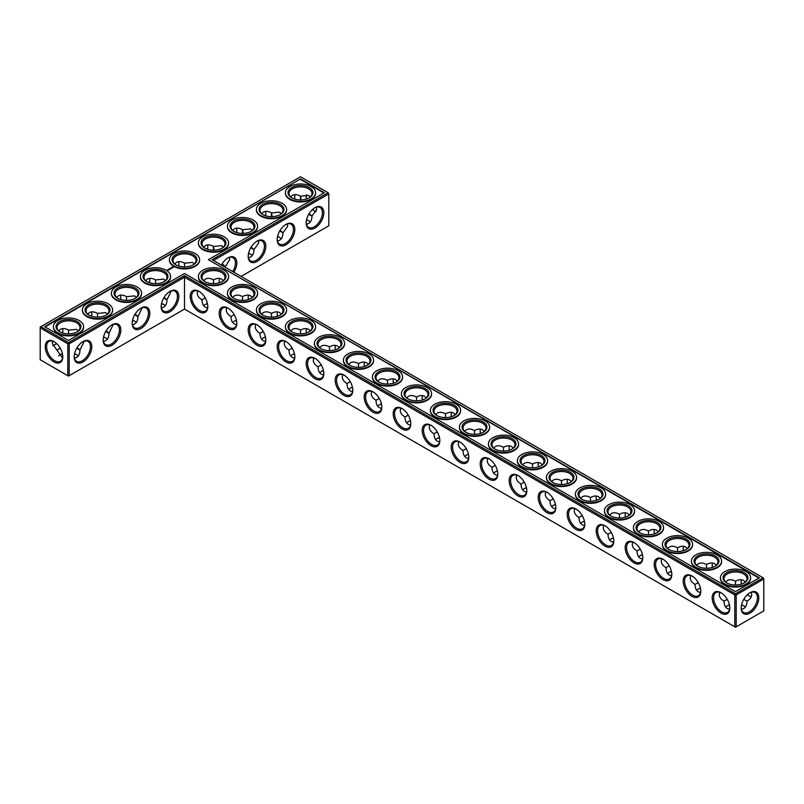 <?xml version="1.0" encoding="UTF-8"?>
<svg xmlns="http://www.w3.org/2000/svg" width="804" height="804" viewBox="0 0 804 804"><rect width="100%" height="100%" fill="white"/><g stroke="black" fill="none" stroke-linecap="round" stroke-linejoin="round"><path stroke-width="1.21" d="M213.502 283.631L213.502 279.913L213.502 283.631M219.19 280.124A12.472 7.196 -120 0 0 219.532 282.727M248.195 296.867A12.472 7.196 -120 0 0 248.526 299.47M277.189 313.61A12.472 7.196 -120 0 0 277.531 316.213M306.193 330.354A12.472 7.196 -120 0 0 306.525 332.956M335.188 347.097A12.472 7.196 -120 0 0 335.529 349.7M364.192 363.84A12.472 7.196 -120 0 0 364.534 366.443M393.196 380.583A12.472 7.196 -120 0 0 393.528 383.186M422.19 397.327A12.472 7.196 -120 0 0 422.532 399.93M451.195 414.07A12.472 7.196 -120 0 0 451.526 416.673M480.189 430.813A12.472 7.196 -120 0 0 480.531 433.416M509.193 447.557A12.472 7.196 -120 0 0 509.525 450.16M538.188 464.3A12.472 7.196 -120 0 0 538.529 466.903M567.192 481.043A12.472 7.196 -120 0 0 567.524 483.646M596.186 497.776A12.472 7.196 -120 0 0 596.528 500.389M625.19 514.52A12.472 7.196 -120 0 0 625.522 517.133M654.185 531.263A12.472 7.196 -120 0 0 654.526 533.876M683.189 548.006A12.472 7.196 -120 0 0 683.531 550.609M712.183 564.75A12.472 7.196 -120 0 0 712.525 567.353M741.187 581.493A12.472 7.196 -120 0 0 741.529 584.096M747.549 594.538A12.472 7.196 -120 0 0 749.64 596.136M213.502 260.486L328.806 193.925L328.806 225.803L241.11 276.425M323.821 212.738A12.472 7.196 120 0 0 314.997 207.653A12.472 7.196 120 0 0 306.183 222.919A12.472 7.196 120 0 0 314.997 228.004A12.472 7.196 120 0 0 323.821 212.738M294.817 229.482A12.472 7.196 120 0 0 286.003 224.396A12.472 7.196 120 0 0 277.189 239.662A12.472 7.196 120 0 0 286.003 244.748A12.472 7.196 120 0 0 294.817 229.482M265.822 246.225A12.472 7.196 120 0 0 256.999 241.14A12.472 7.196 120 0 0 248.185 256.406A12.472 7.196 120 0 0 256.999 261.491A12.472 7.196 120 0 0 265.822 246.225M233.874 272.254A12.472 7.196 120 0 0 236.818 262.968A12.472 7.196 120 0 0 228.004 257.873A12.472 7.196 120 0 0 221.432 265.069M763.107 577.795L763.8 579.001L763.107 577.795L735.499 593.734L184.498 275.621L68.501 342.594L40.893 326.655L40.2 327.861L67.807 343.8L68.501 342.594L69.204 343.8L67.807 343.8L67.807 375.679L68.501 376.081L69.204 375.679L67.807 375.679L40.2 359.74L40.2 327.057L300.505 176.779L328.112 192.719L212.105 259.682L763.107 577.795M184.498 309.108L184.498 277.229L734.796 594.94L736.193 594.94L735.499 593.734L734.796 594.94L734.796 626.818L736.193 626.818L763.8 610.879L763.8 579.001L736.193 594.94L736.193 626.818L735.499 627.22L184.498 309.108L69.204 375.679L69.204 343.8L184.498 277.229L184.498 275.621M219.422 278.395A11.487 6.633 -120 0 0 219.19 280.516A11.487 6.633 -120 0 0 219.402 282.767M248.426 295.138A11.487 6.633 -120 0 0 248.185 297.259A11.487 6.633 -120 0 0 248.396 299.51M277.42 311.882A11.487 6.633 -120 0 0 277.189 314.002A11.487 6.633 -120 0 0 277.4 316.253M306.424 328.625A11.487 6.633 -120 0 0 306.183 330.745A11.487 6.633 -120 0 0 306.394 332.997M335.429 345.368A11.487 6.633 -120 0 0 335.188 347.489A11.487 6.633 -120 0 0 335.399 349.74M364.423 362.101A11.487 6.633 -120 0 0 364.182 364.232A11.487 6.633 -120 0 0 364.393 366.483M393.427 378.845A11.487 6.633 -120 0 0 393.186 380.975A11.487 6.633 -120 0 0 393.397 383.227M422.422 395.588A11.487 6.633 -120 0 0 422.18 397.719A11.487 6.633 -120 0 0 422.401 399.97M451.426 412.331A11.487 6.633 -120 0 0 451.185 414.452A11.487 6.633 -120 0 0 451.396 416.713M480.42 429.075A11.487 6.633 -120 0 0 480.179 431.195A11.487 6.633 -120 0 0 480.4 433.456M509.424 445.818A11.487 6.633 -120 0 0 509.183 447.939A11.487 6.633 -120 0 0 509.394 450.2M538.419 462.561A11.487 6.633 -120 0 0 538.177 464.682A11.487 6.633 -120 0 0 538.399 466.943M567.423 479.305A11.487 6.633 -120 0 0 567.182 481.425A11.487 6.633 -120 0 0 567.393 483.686M596.417 496.048A11.487 6.633 -120 0 0 596.186 498.168A11.487 6.633 -120 0 0 596.397 500.43M625.422 512.791A11.487 6.633 -120 0 0 625.18 514.912A11.487 6.633 -120 0 0 625.391 517.173M654.416 529.534A11.487 6.633 -120 0 0 654.185 531.655A11.487 6.633 -120 0 0 654.396 533.916M683.42 546.278A11.487 6.633 -120 0 0 683.179 548.398A11.487 6.633 -120 0 0 683.39 550.66M712.424 563.021A11.487 6.633 -120 0 0 712.183 565.142A11.487 6.633 -120 0 0 712.394 567.403M741.419 579.764A11.487 6.633 -120 0 0 741.177 581.885A11.487 6.633 -120 0 0 741.389 584.146M747.449 594.638A11.487 6.633 -120 0 0 749.298 595.945A11.487 6.633 -120 0 0 751.258 596.799M328.806 193.925L328.112 192.719L328.806 193.925M306.193 222.507A11.487 6.633 120 0 0 308.565 227.371A11.487 6.633 120 0 0 317.409 224.296A11.487 6.633 120 0 0 322.424 212.738A11.487 6.633 120 0 0 320.042 207.482A11.487 6.633 120 0 0 314.645 207.864M277.189 239.25A11.487 6.633 120 0 0 279.561 244.114A11.487 6.633 120 0 0 288.415 241.039A11.487 6.633 120 0 0 293.43 229.482A11.487 6.633 120 0 0 291.048 224.226A11.487 6.633 120 0 0 285.641 224.607M248.195 255.994A11.487 6.633 120 0 0 250.567 260.858A11.487 6.633 120 0 0 259.411 257.782A11.487 6.633 120 0 0 264.426 246.225A11.487 6.633 120 0 0 262.044 240.969A11.487 6.633 120 0 0 256.647 241.351M232.688 271.571A11.487 6.633 120 0 0 235.421 262.968A11.487 6.633 120 0 0 233.049 257.712A11.487 6.633 120 0 0 227.643 258.094M60.049 354.855A12.472 7.196 180 0 1 62.451 353.85M74.531 353.84A12.472 7.196 180 0 1 76.953 354.855M103.535 337.097A12.472 7.196 180 0 1 105.957 338.112M132.529 320.354A12.472 7.196 180 0 1 134.961 321.369M161.534 303.611A12.472 7.196 180 0 1 163.956 304.626M205.05 304.626A12.472 7.196 180 0 1 207.472 303.611M234.044 321.369A12.472 7.196 180 0 1 236.476 320.354M263.049 338.112A12.472 7.196 180 0 1 265.471 337.097M292.043 354.855A12.472 7.196 180 0 1 294.475 353.84M321.047 371.599A12.472 7.196 180 0 1 323.469 370.584M350.052 388.342A12.472 7.196 180 0 1 352.474 387.327M379.046 405.085A12.472 7.196 180 0 1 381.468 404.07M408.05 421.829A12.472 7.196 180 0 1 410.472 420.814M437.044 438.562A12.472 7.196 180 0 1 439.466 437.557M248.526 253.391A12.472 7.196 180 0 1 250.959 254.396M277.531 236.647A12.472 7.196 180 0 1 279.953 237.652M306.525 219.904A12.472 7.196 180 0 1 308.957 220.909M466.049 455.305A12.472 7.196 180 0 1 468.471 454.3M495.043 472.048A12.472 7.196 180 0 1 497.475 471.043M524.047 488.792A12.472 7.196 180 0 1 526.469 487.787M553.041 505.535A12.472 7.196 180 0 1 555.474 504.53M582.046 522.278A12.472 7.196 180 0 1 584.468 521.273M611.04 539.022A12.472 7.196 180 0 1 613.472 538.017M640.044 555.765A12.472 7.196 180 0 1 642.466 554.76M669.039 572.508A12.472 7.196 180 0 1 671.471 571.503M698.043 589.252A12.472 7.196 180 0 1 700.465 588.247M727.047 605.995A12.472 7.196 180 0 1 729.469 604.98M741.529 604.98A12.472 7.196 180 0 1 743.951 605.995M300.505 178.92L324.394 192.719L208.397 259.682L759.388 577.795L735.499 591.593L184.498 273.481L68.501 340.454L44.612 326.655L300.505 178.92L45.074 326.926M749.991 613.09A12.472 7.196 -60 0 1 741.177 608.005A12.472 7.196 -60 0 1 749.991 592.739A12.472 7.196 -60 0 1 758.815 597.824A12.472 7.196 -60 0 1 749.991 613.09M223.341 280.656L221.623 279.109C219.361 277.882 216.648 278.154 213.502 279.913L213.502 279.913C210.357 278.154 207.643 277.882 205.382 279.109L203.663 280.656M252.335 297.4L250.617 295.852C248.356 294.626 245.652 294.897 242.506 296.656L242.506 300.374M242.506 296.656L242.506 296.656C239.351 294.897 236.647 294.626 234.386 295.852L232.668 297.4M281.34 314.133L279.621 312.595C277.36 311.369 274.646 311.64 271.501 313.399L271.501 317.108M271.501 313.399L271.501 313.399C268.355 311.64 265.642 311.369 263.38 312.595L261.662 314.133M310.334 330.876L308.625 329.338C306.354 328.112 303.651 328.384 300.505 330.142L300.505 333.851M300.505 330.142L300.505 330.142C297.349 328.384 294.646 328.112 292.385 329.338L290.666 330.876M339.338 347.619L337.62 346.082C335.358 344.856 332.655 345.127 329.499 346.886L329.499 350.594M329.499 346.886L329.499 346.886C326.354 345.127 323.64 344.856 321.379 346.082L319.66 347.619M368.343 364.363L366.624 362.825C364.353 361.599 361.649 361.87 358.504 363.629L358.504 367.338M358.504 363.629L358.504 363.629C355.348 361.87 352.644 361.599 350.383 362.825L348.665 364.363M397.337 381.106L395.618 379.568C393.357 378.342 390.654 378.614 387.498 380.372L387.498 384.081M387.498 380.372L387.498 380.372C384.352 378.614 381.639 378.342 379.377 379.568L377.659 381.106M426.341 397.849L424.623 396.312C422.361 395.086 419.648 395.357 416.502 397.116L416.502 400.824M416.502 397.116L416.502 397.116C413.346 395.357 410.643 395.086 408.382 396.312L406.663 397.849M455.335 414.593L453.617 413.055C451.356 411.829 448.652 412.09 445.496 413.859L445.496 417.567M445.496 413.859L445.496 413.859C442.351 412.09 439.647 411.829 437.376 413.055L435.657 414.593M484.34 431.336L482.621 429.788C480.36 428.572 477.646 428.833 474.501 430.592L474.501 434.311M474.501 430.592L474.501 430.592C471.345 428.833 468.642 428.572 466.38 429.788L464.662 431.336M513.334 448.079L511.615 446.532C509.354 445.315 506.651 445.577 503.495 447.336L503.495 451.054M503.495 447.336L503.495 447.336C500.349 445.577 497.646 445.315 495.375 446.532L493.666 448.079M542.338 464.823L540.62 463.275C538.358 462.059 535.645 462.32 532.499 464.079L532.499 467.797M532.499 464.079L532.499 464.079C529.354 462.32 526.64 462.059 524.379 463.275L522.66 464.823M571.332 481.566L569.614 480.018C567.353 478.802 564.649 479.063 561.494 480.822L561.494 484.541M561.494 480.822L561.494 480.822C558.348 479.063 555.644 478.802 553.383 480.018L551.665 481.566M600.337 498.309L598.618 496.761C596.357 495.545 593.643 495.807 590.498 497.565L590.498 501.284M590.498 497.565L590.498 497.565C587.352 495.807 584.639 495.545 582.377 496.761L580.659 498.309M629.331 515.052L627.622 513.505C625.351 512.279 622.648 512.55 619.502 514.309L619.502 518.027M619.502 514.309L619.502 514.309C616.346 512.55 613.643 512.279 611.382 513.505L609.663 515.052M658.335 531.796L656.617 530.248C654.356 529.022 651.652 529.293 648.496 531.052L648.496 534.771M648.496 531.052L648.496 531.052C645.351 529.293 642.637 529.022 640.376 530.248L638.657 531.796M687.34 548.539L685.621 546.991C683.35 545.765 680.646 546.037 677.501 547.795L677.501 551.514M677.501 547.795L677.501 547.795C674.345 546.037 671.641 545.765 669.38 546.991L667.662 548.539M716.334 565.282L714.615 563.735C712.354 562.509 709.651 562.78 706.495 564.539L706.495 568.257M706.495 564.539L706.495 564.539C703.349 562.78 700.636 562.509 698.374 563.735L696.656 565.282M743.76 599.312L746.976 601.171C750.082 599.322 751.66 597.111 751.74 594.538L751.258 592.287M745.338 582.026L743.62 580.478C741.348 579.252 738.645 579.523 735.499 581.282L735.499 585M735.499 581.282L735.499 581.282C732.343 579.523 729.64 579.252 727.379 580.478L725.66 582.026M314.645 211.03A12.432 7.176 60 0 1 312.575 209.442M306.545 199.01A12.432 7.176 60 0 1 306.213 196.427M316.243 207.201L316.716 209.442L311.982 216.085C311.841 220.909 309.992 223.623 306.424 224.236M287.249 223.944L287.721 226.185L282.988 232.828C282.847 237.652 280.988 240.366 277.42 240.979M258.245 240.687L258.717 242.929L253.984 249.572C253.843 254.396 251.994 257.109 248.426 257.722M229.251 257.431L229.723 259.672L224.969 267.109M74.561 353.71A11.487 6.633 180 0 1 76.621 354.654L76.621 354.654A11.487 6.633 180 0 1 78.34 355.921M58.682 355.911A11.487 6.633 180 0 1 60.38 354.654A11.487 6.633 180 0 1 62.421 353.71M103.565 336.966A11.487 6.633 180 0 1 105.625 337.911L105.625 337.911A11.487 6.633 180 0 1 107.344 339.177M132.559 320.223A11.487 6.633 180 0 1 134.62 321.168L134.62 321.168A11.487 6.633 180 0 1 136.338 322.434M161.564 303.48A11.487 6.633 180 0 1 163.624 304.425L163.624 304.425A11.487 6.633 180 0 1 165.343 305.691M203.663 305.691A11.487 6.633 180 0 1 205.382 304.425A11.487 6.633 180 0 1 207.442 303.48M232.668 322.434A11.487 6.633 180 0 1 234.386 321.168A11.487 6.633 180 0 1 236.446 320.223M261.662 339.177A11.487 6.633 180 0 1 263.38 337.911A11.487 6.633 180 0 1 265.441 336.966M290.666 355.921A11.487 6.633 180 0 1 292.385 354.654A11.487 6.633 180 0 1 294.445 353.71M319.66 372.664A11.487 6.633 180 0 1 321.379 371.398A11.487 6.633 180 0 1 323.439 370.453M348.665 389.407A11.487 6.633 180 0 1 350.383 388.141A11.487 6.633 180 0 1 352.443 387.196M377.659 406.151A11.487 6.633 180 0 1 379.377 404.884A11.487 6.633 180 0 1 381.438 403.94M406.663 422.894A11.487 6.633 180 0 1 408.382 421.628A11.487 6.633 180 0 1 410.442 420.683M435.657 439.637A11.487 6.633 180 0 1 437.376 438.361A11.487 6.633 180 0 1 439.436 437.426M250.627 254.195L250.617 254.195A11.487 6.633 180 0 1 252.335 255.461M248.557 253.25A11.487 6.633 180 0 1 250.617 254.195M277.561 236.507A11.487 6.633 180 0 1 279.621 237.451L279.621 237.451A11.487 6.633 180 0 1 281.34 238.718M306.555 219.763A11.487 6.633 180 0 1 308.625 220.708L308.625 220.708A11.487 6.633 180 0 1 310.334 221.974M464.662 456.381A11.487 6.633 180 0 1 466.38 455.104A11.487 6.633 180 0 1 468.441 454.17M493.666 473.124A11.487 6.633 180 0 1 495.375 471.847A11.487 6.633 180 0 1 497.445 470.903M522.66 489.867A11.487 6.633 180 0 1 524.379 488.591A11.487 6.633 180 0 1 526.439 487.646M551.665 506.6A11.487 6.633 180 0 1 553.383 505.334A11.487 6.633 180 0 1 555.443 504.389M580.659 523.344A11.487 6.633 180 0 1 582.377 522.077A11.487 6.633 180 0 1 584.438 521.133M609.663 540.087A11.487 6.633 180 0 1 611.382 538.821A11.487 6.633 180 0 1 613.442 537.876M638.657 556.83A11.487 6.633 180 0 1 640.376 555.564A11.487 6.633 180 0 1 642.436 554.619M667.662 573.574A11.487 6.633 180 0 1 669.38 572.307A11.487 6.633 180 0 1 671.44 571.363M696.656 590.317A11.487 6.633 180 0 1 698.374 589.051A11.487 6.633 180 0 1 700.435 588.106M741.559 604.849A11.487 6.633 180 0 1 743.62 605.794L743.62 605.794A11.487 6.633 180 0 1 745.338 607.06M725.66 607.06A11.487 6.633 180 0 1 727.379 605.794A11.487 6.633 180 0 1 729.439 604.849M208.397 259.682L758.926 578.066M323.932 192.98L300.505 179.453M749.64 592.95A11.487 6.633 -60 0 1 755.046 592.568A11.487 6.633 -60 0 1 756.805 601.764A11.487 6.633 -60 0 1 749.298 611.884A11.487 6.633 -60 0 1 743.559 612.457A11.487 6.633 -60 0 1 741.187 607.593M234.235 314.686L231.019 316.545C231.07 320.153 232.195 322.635 234.386 323.982L236.577 324.695M226.738 307.651L226.266 309.912C226.336 312.485 227.924 314.696 231.019 316.545M205.05 281.722A11.487 6.633 180 0 1 202.015 277.229A11.487 6.633 180 0 1 209.11 271.109A11.487 6.633 180 0 1 221.623 272.546A11.487 6.633 180 0 1 224.989 277.229A11.487 6.633 180 0 1 221.954 281.722M205.241 297.942L202.015 299.802C202.065 303.409 203.191 305.892 205.382 307.239L207.583 307.952M197.744 290.907L197.261 293.169C197.332 295.741 198.92 297.952 202.015 299.802M263.24 331.429L260.014 333.288C260.074 336.896 261.189 339.368 263.38 340.725L265.581 341.439M255.742 324.394L255.26 326.655C255.33 329.228 256.918 331.439 260.014 333.288M234.044 298.465A11.487 6.633 180 0 1 231.019 293.973A11.487 6.633 180 0 1 238.105 287.852A11.487 6.633 180 0 1 250.617 289.289A11.487 6.633 180 0 1 253.984 293.973A11.487 6.633 180 0 1 250.959 298.465M292.234 348.172L289.018 350.031C289.068 353.639 290.194 356.112 292.385 357.468L294.576 358.182M284.737 341.137L284.264 343.398C284.335 345.971 285.922 348.182 289.018 350.031M263.049 315.208A11.487 6.633 180 0 1 260.014 310.716A11.487 6.633 180 0 1 267.109 304.595A11.487 6.633 180 0 1 279.621 306.033A11.487 6.633 180 0 1 282.988 310.716A11.487 6.633 180 0 1 279.953 315.208M321.238 364.916L318.022 366.775C318.072 370.383 319.188 372.855 321.379 374.212L323.58 374.925M313.741 357.88L313.258 360.142C313.329 362.715 314.917 364.926 318.022 366.775M292.043 331.951A11.487 6.633 180 0 1 289.018 327.459A11.487 6.633 180 0 1 296.103 321.339A11.487 6.633 180 0 1 308.625 322.776A11.487 6.633 180 0 1 311.982 327.459A11.487 6.633 180 0 1 308.957 331.951M350.232 381.659L347.016 383.518C347.067 387.126 348.192 389.598 350.383 390.945L352.574 391.669M342.735 374.624L342.263 376.885C342.333 379.458 343.921 381.669 347.016 383.518M321.047 348.695A11.487 6.633 180 0 1 318.022 344.202A11.487 6.633 180 0 1 325.107 338.082A11.487 6.633 180 0 1 337.62 339.519A11.487 6.633 180 0 1 340.986 344.202A11.487 6.633 180 0 1 337.951 348.695M379.237 398.402L376.021 400.261C376.071 403.869 377.187 406.342 379.377 407.688L381.578 408.412M371.739 391.367L371.257 393.628C371.337 396.201 372.915 398.412 376.021 400.261M350.052 365.438A11.487 6.633 180 0 1 347.016 360.946A11.487 6.633 180 0 1 354.102 354.825A11.487 6.633 180 0 1 366.624 356.262A11.487 6.633 180 0 1 369.981 360.946A11.487 6.633 180 0 1 366.956 365.438M408.231 415.145L405.015 417.005C405.065 420.613 406.191 423.085 408.382 424.432L410.573 425.155M400.744 408.11L400.261 410.372C400.332 412.944 401.92 415.155 405.015 417.005M379.046 382.171A11.487 6.633 180 0 1 376.021 377.689A11.487 6.633 180 0 1 383.106 371.569A11.487 6.633 180 0 1 395.618 373.006A11.487 6.633 180 0 1 398.985 377.689A11.487 6.633 180 0 1 395.95 382.171M437.235 431.889L434.019 433.748C434.07 437.356 435.185 439.828 437.376 441.175L439.577 441.898M429.738 424.854L429.256 427.115C429.336 429.688 430.914 431.899 434.019 433.748M408.05 398.915A11.487 6.633 180 0 1 405.015 394.432A11.487 6.633 180 0 1 412.11 388.302A11.487 6.633 180 0 1 424.623 389.749A11.487 6.633 180 0 1 427.979 394.432A11.487 6.633 180 0 1 424.954 398.915M466.23 448.632L463.014 450.491C463.064 454.099 464.189 456.571 466.38 457.918L468.571 458.632M458.742 441.597L458.26 443.858C458.33 446.431 459.918 448.642 463.014 450.491M437.044 415.658A11.487 6.633 180 0 1 434.019 411.176A11.487 6.633 180 0 1 441.105 405.045A11.487 6.633 180 0 1 453.617 406.482A11.487 6.633 180 0 1 456.984 411.176A11.487 6.633 180 0 1 453.948 415.658M495.234 465.375L492.018 467.235C492.068 470.832 493.184 473.315 495.375 474.661L497.575 475.375M487.737 458.34L487.254 460.602C487.335 463.174 488.912 465.385 492.018 467.235M466.049 432.401A11.487 6.633 180 0 1 463.014 427.919A11.487 6.633 180 0 1 470.109 421.788A11.487 6.633 180 0 1 482.621 423.226A11.487 6.633 180 0 1 485.978 427.919A11.487 6.633 180 0 1 482.953 432.401M524.228 482.119L521.012 483.968C521.062 487.576 522.188 490.058 524.379 491.405L526.58 492.118M516.741 475.084L516.258 477.345C516.329 479.918 517.917 482.129 521.012 483.968M495.043 449.145A11.487 6.633 180 0 1 492.018 444.662A11.487 6.633 180 0 1 499.103 438.532A11.487 6.633 180 0 1 511.615 439.969A11.487 6.633 180 0 1 514.982 444.662A11.487 6.633 180 0 1 511.957 449.145M553.232 498.862L550.016 500.711C550.067 504.319 551.182 506.801 553.383 508.148L555.574 508.862M545.735 491.827L545.263 494.088C545.333 496.661 546.921 498.872 550.016 500.711M524.047 465.888A11.487 6.633 180 0 1 521.012 461.406A11.487 6.633 180 0 1 528.107 455.275A11.487 6.633 180 0 1 540.62 456.712A11.487 6.633 180 0 1 543.986 461.406A11.487 6.633 180 0 1 540.951 465.888M582.237 515.605L579.011 517.454C579.061 521.062 580.186 523.545 582.377 524.891L584.578 525.605M574.739 508.57L574.257 510.831C574.327 513.404 575.915 515.605 579.011 517.454M553.041 482.631A11.487 6.633 180 0 1 550.016 478.149A11.487 6.633 180 0 1 557.102 472.018A11.487 6.633 180 0 1 569.614 473.455A11.487 6.633 180 0 1 572.981 478.149A11.487 6.633 180 0 1 569.956 482.631M611.231 532.348L608.015 534.198C608.065 537.806 609.191 540.288 611.382 541.635L613.573 542.348M603.734 525.313L603.261 527.575C603.332 530.148 604.92 532.348 608.015 534.198M582.046 499.374A11.487 6.633 180 0 1 579.011 494.892A11.487 6.633 180 0 1 586.106 488.762A11.487 6.633 180 0 1 598.618 490.199A11.487 6.633 180 0 1 601.985 494.892A11.487 6.633 180 0 1 598.95 499.374M640.235 549.082L637.009 550.941C637.069 554.549 638.185 557.031 640.376 558.378L642.577 559.092M632.738 542.057L632.256 544.318C632.326 546.881 633.914 549.092 637.009 550.941M611.04 516.118A11.487 6.633 180 0 1 608.015 511.635A11.487 6.633 180 0 1 615.1 505.505A11.487 6.633 180 0 1 627.622 506.942A11.487 6.633 180 0 1 630.979 511.635A11.487 6.633 180 0 1 627.954 516.118M669.229 565.825L666.014 567.684C666.064 571.292 667.189 573.775 669.38 575.121L671.571 575.835M661.732 558.8L661.26 561.061C661.33 563.624 662.918 565.835 666.014 567.684M640.044 532.861A11.487 6.633 180 0 1 637.009 528.379A11.487 6.633 180 0 1 644.104 522.248A11.487 6.633 180 0 1 656.617 523.685A11.487 6.633 180 0 1 659.983 528.379A11.487 6.633 180 0 1 656.948 532.861M698.234 582.568L695.018 584.428C695.068 588.036 696.184 590.518 698.374 591.865L700.575 592.578M690.736 575.543L690.254 577.795C690.324 580.367 691.912 582.578 695.018 584.428M669.039 549.604A11.487 6.633 180 0 1 666.014 545.122A11.487 6.633 180 0 1 673.099 538.992A11.487 6.633 180 0 1 685.621 540.429A11.487 6.633 180 0 1 688.978 545.122A11.487 6.633 180 0 1 685.953 549.604M727.228 599.312L724.012 601.171C724.062 604.779 725.188 607.261 727.379 608.608L729.57 609.321M719.731 592.287L719.258 594.538C719.329 597.111 720.917 599.322 724.012 601.171M698.043 566.348A11.487 6.633 180 0 1 695.018 561.855A11.487 6.633 180 0 1 702.103 555.735A11.487 6.633 180 0 1 714.615 557.172A11.487 6.633 180 0 1 717.982 561.855A11.487 6.633 180 0 1 714.947 566.348M741.419 609.321L743.62 608.608C745.81 607.261 746.926 604.779 746.976 601.171M727.047 583.091A11.487 6.633 180 0 1 724.012 578.599A11.487 6.633 180 0 1 731.097 572.478A11.487 6.633 180 0 1 743.62 573.915A11.487 6.633 180 0 1 746.976 578.599A11.487 6.633 180 0 1 743.951 583.091M316.243 211.683A11.447 6.613 60 0 1 314.304 210.839A11.447 6.613 60 0 1 312.475 209.532M306.414 199.05A11.447 6.613 60 0 1 306.203 196.809A11.447 6.613 60 0 1 306.445 194.709M290.666 196.94L292.385 195.392C294.646 194.166 297.349 194.437 300.505 196.196L308.625 195.422L310.324 196.95M309.208 213.774C313.037 216.728 312.846 216.849 308.625 214.115M300.525 200.095C300.274 195.091 300.475 194.97 301.118 199.754M292.043 198.005A11.487 6.633 180 0 1 289.018 193.523A11.487 6.633 180 0 1 296.103 187.392A11.487 6.633 180 0 1 308.625 188.829A11.487 6.633 180 0 1 311.982 193.523A11.487 6.633 180 0 1 308.957 198.005M261.662 213.683L263.38 212.135C265.642 210.909 268.355 211.181 271.501 212.939L279.621 212.166L281.33 213.693M280.214 230.517C284.043 233.472 283.842 233.592 279.621 230.859M271.521 216.839C271.28 211.834 271.471 211.713 272.114 216.497M263.049 214.748A11.487 6.633 180 0 1 260.014 210.266A11.487 6.633 180 0 1 267.109 204.136A11.487 6.633 180 0 1 279.621 205.573A11.487 6.633 180 0 1 282.988 210.266A11.487 6.633 180 0 1 279.953 214.748M232.668 230.426L234.386 228.879C236.647 227.653 239.351 227.924 242.506 229.683L250.617 228.909L252.325 230.436M251.21 247.26C255.039 250.215 254.848 250.325 250.617 247.602M242.527 233.582C242.275 228.577 242.476 228.457 243.12 233.24M234.044 231.492A11.487 6.633 180 0 1 231.019 226.999A11.487 6.633 180 0 1 238.105 220.879A11.487 6.633 180 0 1 250.617 222.316A11.487 6.633 180 0 1 253.984 226.999A11.487 6.633 180 0 1 250.959 231.492M203.663 247.17L205.382 245.622C207.643 244.396 210.357 244.667 213.502 246.426L221.623 245.652L223.331 247.18M222.216 264.003C226.045 266.958 225.844 267.069 221.623 264.345M213.522 250.325C213.281 245.31 213.472 245.2 214.115 249.984M205.05 248.235A11.487 6.633 180 0 1 202.015 243.743A11.487 6.633 180 0 1 209.11 237.622A11.487 6.633 180 0 1 221.623 239.059A11.487 6.633 180 0 1 224.989 243.743A11.487 6.633 180 0 1 221.954 248.235M184.528 266.888L184.538 263.189L192.618 262.395L194.327 263.923M294.475 199.02A12.472 7.196 120 0 0 294.807 196.407M265.471 215.753A12.472 7.196 120 0 0 265.812 213.15M236.476 232.497A12.472 7.196 120 0 0 236.808 229.894M207.472 249.24A12.472 7.196 120 0 0 207.814 246.637M178.81 263.38A12.472 7.196 -60 0 1 178.478 265.983M149.815 280.124A12.472 7.196 -60 0 1 149.474 282.727M120.811 296.867A12.472 7.196 -60 0 1 120.469 299.47M91.817 313.61A12.472 7.196 -60 0 1 91.475 316.213M62.812 330.354A12.472 7.196 -60 0 1 62.471 332.956M56.431 343.419A12.472 7.196 -60 0 1 54.36 344.996M54.009 341.62L54.009 341.62A12.432 7.176 60 0 1 62.792 356.845A12.432 7.176 60 0 1 54.009 361.921A12.432 7.176 60 0 1 45.215 346.695A12.432 7.176 60 0 1 54.009 341.62L54.009 341.62M161.182 306.636A12.472 7.196 -60 0 1 170.006 291.36A12.472 7.196 -60 0 1 178.82 296.455A12.472 7.196 -60 0 1 170.006 311.721A12.472 7.196 -60 0 1 161.182 306.636M132.188 323.379A12.472 7.196 -60 0 1 141.001 308.103A12.472 7.196 -60 0 1 149.815 313.198A12.472 7.196 -60 0 1 141.001 328.464A12.472 7.196 -60 0 1 132.188 323.379M103.183 340.122A12.472 7.196 -60 0 1 112.007 324.846A12.472 7.196 -60 0 1 120.821 329.941A12.472 7.196 -60 0 1 112.007 345.207A12.472 7.196 -60 0 1 103.183 340.122M74.189 356.865A12.472 7.196 -60 0 1 83.003 341.589A12.472 7.196 -60 0 1 91.817 346.685A12.472 7.196 -60 0 1 83.003 361.951A12.472 7.196 -60 0 1 74.189 356.865M439.818 440.572A12.472 7.196 -120 0 0 431.004 425.306A12.472 7.196 -120 0 0 422.18 430.391A12.472 7.196 -120 0 0 431.004 445.667A12.472 7.196 -120 0 0 439.818 440.572M410.814 423.829A12.472 7.196 -120 0 0 402 408.563A12.472 7.196 -120 0 0 393.186 413.648A12.472 7.196 -120 0 0 402 428.924A12.472 7.196 -120 0 0 410.814 423.829M381.82 407.085A12.472 7.196 -120 0 0 372.996 391.819A12.472 7.196 -120 0 0 364.182 396.915A12.472 7.196 -120 0 0 372.996 412.181A12.472 7.196 -120 0 0 381.82 407.085M352.815 390.342A12.472 7.196 -120 0 0 344.001 375.076A12.472 7.196 -120 0 0 335.188 380.171A12.472 7.196 -120 0 0 344.001 395.437A12.472 7.196 -120 0 0 352.815 390.342M323.821 373.609A12.472 7.196 -120 0 0 314.997 358.333A12.472 7.196 -120 0 0 306.183 363.428A12.472 7.196 -120 0 0 314.997 378.694A12.472 7.196 -120 0 0 323.821 373.609M294.817 356.865A12.472 7.196 -120 0 0 286.003 341.589A12.472 7.196 -120 0 0 277.189 346.685A12.472 7.196 -120 0 0 286.003 361.951A12.472 7.196 -120 0 0 294.817 356.865M265.822 340.122A12.472 7.196 -120 0 0 256.999 324.846A12.472 7.196 -120 0 0 248.185 329.941A12.472 7.196 -120 0 0 256.999 345.207A12.472 7.196 -120 0 0 265.822 340.122M236.818 323.379A12.472 7.196 -120 0 0 228.004 308.103A12.472 7.196 -120 0 0 219.19 313.198A12.472 7.196 -120 0 0 228.004 328.464A12.472 7.196 -120 0 0 236.818 323.379M207.814 306.636A12.472 7.196 -120 0 0 199 291.36A12.472 7.196 -120 0 0 190.186 296.455A12.472 7.196 -120 0 0 199 311.721A12.472 7.196 -120 0 0 207.814 306.636M729.811 608.005A12.472 7.196 -120 0 0 720.997 592.739A12.472 7.196 -120 0 0 712.183 597.824A12.472 7.196 -120 0 0 720.997 613.09A12.472 7.196 -120 0 0 729.811 608.005M700.817 591.262A12.472 7.196 -120 0 0 691.993 575.996A12.472 7.196 -120 0 0 683.179 581.081A12.472 7.196 -120 0 0 691.993 596.347A12.472 7.196 -120 0 0 700.817 591.262M671.812 574.518A12.472 7.196 -120 0 0 662.998 559.252A12.472 7.196 -120 0 0 654.185 564.338A12.472 7.196 -120 0 0 662.998 579.604A12.472 7.196 -120 0 0 671.812 574.518M642.818 557.775A12.472 7.196 -120 0 0 633.994 542.509A12.472 7.196 -120 0 0 625.18 547.594A12.472 7.196 -120 0 0 633.994 562.86A12.472 7.196 -120 0 0 642.818 557.775M613.814 541.032A12.472 7.196 -120 0 0 605 525.766A12.472 7.196 -120 0 0 596.186 530.851A12.472 7.196 -120 0 0 605 546.127A12.472 7.196 -120 0 0 613.814 541.032M584.809 524.288A12.472 7.196 -120 0 0 575.996 509.022A12.472 7.196 -120 0 0 567.182 514.108A12.472 7.196 -120 0 0 575.996 529.384A12.472 7.196 -120 0 0 584.809 524.288M555.815 507.545A12.472 7.196 -120 0 0 547.001 492.279A12.472 7.196 -120 0 0 538.177 497.364A12.472 7.196 -120 0 0 547.001 512.64A12.472 7.196 -120 0 0 555.815 507.545M526.811 490.802A12.472 7.196 -120 0 0 517.997 475.536A12.472 7.196 -120 0 0 509.183 480.621A12.472 7.196 -120 0 0 517.997 495.897A12.472 7.196 -120 0 0 526.811 490.802M497.817 474.058A12.472 7.196 -120 0 0 489.003 458.793A12.472 7.196 -120 0 0 480.179 463.878A12.472 7.196 -120 0 0 489.003 479.154A12.472 7.196 -120 0 0 497.817 474.058M468.812 457.315A12.472 7.196 -120 0 0 459.999 442.049A12.472 7.196 -120 0 0 451.185 447.135A12.472 7.196 -120 0 0 459.999 462.411A12.472 7.196 -120 0 0 468.812 457.315M77.214 347.72C81.043 350.675 80.842 350.785 76.621 348.062M84.249 341.147L79.988 350.031C79.847 354.855 77.988 357.569 74.43 358.182M62.561 358.152L52.29 343.419L52.762 341.167M60.22 348.182L57.024 350.031M106.218 330.977C110.047 333.931 109.846 334.042 105.625 331.318M113.243 324.404L108.982 333.288C108.841 338.112 106.992 340.826 103.425 341.439M135.213 314.233C139.042 317.188 138.851 317.299 134.62 314.575M142.248 307.661L137.987 316.545C137.846 321.369 135.997 324.082 132.429 324.695M164.217 297.49C168.046 300.445 167.845 300.555 163.624 297.832M171.252 290.917L166.991 299.802C166.84 304.626 164.991 307.339 161.423 307.952M315.59 192.98A15.095 8.713 180 0 1 315.59 193.251A15.095 8.713 180 0 1 300.505 201.965A15.095 8.713 180 0 1 285.41 193.251A15.095 8.713 180 0 1 285.42 192.98M286.586 209.723A15.095 8.713 180 0 1 286.596 209.995A15.095 8.713 180 0 1 271.501 218.708A15.095 8.713 180 0 1 256.406 209.995A15.095 8.713 180 0 1 256.416 209.723M257.592 226.467A15.095 8.713 180 0 1 257.592 226.738A15.095 8.713 180 0 1 242.506 235.451A15.095 8.713 180 0 1 227.411 226.738A15.095 8.713 180 0 1 227.421 226.467M228.587 243.21A15.095 8.713 180 0 1 228.597 243.481A15.095 8.713 180 0 1 213.502 252.195A15.095 8.713 180 0 1 198.407 243.481A15.095 8.713 180 0 1 198.417 243.21M199.583 259.953A15.095 8.713 180 0 1 199.593 260.225A15.095 8.713 180 0 1 184.498 268.938A15.095 8.713 180 0 1 169.413 260.225A15.095 8.713 180 0 1 169.413 259.953M228.587 276.697A15.095 8.713 180 0 1 228.597 276.968A15.095 8.713 180 0 1 213.502 285.681A15.095 8.713 180 0 1 198.407 276.968A15.095 8.713 180 0 1 198.417 276.697M173.413 267.511L171.925 267.129L173.413 267.511M172.056 267.933L171.121 267.943L172.056 267.933M171.503 268.275L170.729 268.074L171.503 268.355M170.991 268.657L169.996 268.486L170.991 268.657M169.795 268.888L170.438 268.928L169.302 268.898L169.895 269.26M169.363 269.591L169.081 269.018L169.363 269.591M169.182 269.692L168.549 269.33L169.182 269.652M168.609 270.023L167.976 269.662L168.609 270.023M167.363 270.054L167.925 270.094L167.363 270.013M167.272 270.476L166.619 270.335L167.272 270.476M170.589 276.697A15.095 8.713 180 0 1 170.599 276.968A15.095 8.713 180 0 1 155.504 285.681A15.095 8.713 180 0 1 140.409 276.968A15.095 8.713 180 0 1 140.419 276.697M257.592 293.44A15.095 8.713 180 0 1 257.592 293.711A15.095 8.713 180 0 1 242.506 302.425A15.095 8.713 180 0 1 227.411 293.711A15.095 8.713 180 0 1 227.421 293.44M141.584 293.44A15.095 8.713 180 0 1 141.594 293.711A15.095 8.713 180 0 1 126.499 302.425A15.095 8.713 180 0 1 111.414 293.711A15.095 8.713 180 0 1 111.414 293.44M286.586 310.183A15.095 8.713 180 0 1 286.596 310.455A15.095 8.713 180 0 1 271.501 319.168A15.095 8.713 180 0 1 256.406 310.455A15.095 8.713 180 0 1 256.416 310.183M315.59 326.926A15.095 8.713 180 0 1 315.59 327.198A15.095 8.713 180 0 1 300.505 335.911A15.095 8.713 180 0 1 285.41 327.198A15.095 8.713 180 0 1 285.42 326.926M112.59 310.183A15.095 8.713 180 0 1 112.6 310.455A15.095 8.713 180 0 1 97.505 319.168A15.095 8.713 180 0 1 82.41 310.455A15.095 8.713 180 0 1 82.42 310.183M83.586 326.926A15.095 8.713 180 0 1 83.596 327.198A15.095 8.713 180 0 1 68.501 335.911A15.095 8.713 180 0 1 53.416 327.198A15.095 8.713 180 0 1 53.416 326.926M344.584 343.67A15.095 8.713 180 0 1 344.594 343.931A15.095 8.713 180 0 1 329.499 352.644A15.095 8.713 180 0 1 314.404 343.931A15.095 8.713 180 0 1 314.414 343.67M373.589 360.413A15.095 8.713 180 0 1 373.589 360.674A15.095 8.713 180 0 1 358.504 369.388A15.095 8.713 180 0 1 343.408 360.674A15.095 8.713 180 0 1 343.419 360.413M402.583 377.156A15.095 8.713 180 0 1 402.593 377.418A15.095 8.713 180 0 1 387.498 386.131A15.095 8.713 180 0 1 372.413 377.418A15.095 8.713 180 0 1 372.413 377.156M431.587 393.9A15.095 8.713 180 0 1 431.587 394.161A15.095 8.713 180 0 1 416.502 402.874A15.095 8.713 180 0 1 401.407 394.161A15.095 8.713 180 0 1 401.417 393.9M460.581 410.643A15.095 8.713 180 0 1 460.591 410.904A15.095 8.713 180 0 1 445.496 419.618A15.095 8.713 180 0 1 430.411 410.904A15.095 8.713 180 0 1 430.411 410.643M489.586 427.386A15.095 8.713 180 0 1 489.596 427.648A15.095 8.713 180 0 1 474.501 436.361A15.095 8.713 180 0 1 459.406 427.648A15.095 8.713 180 0 1 459.416 427.386M518.58 444.13A15.095 8.713 180 0 1 518.59 444.391A15.095 8.713 180 0 1 503.495 453.104A15.095 8.713 180 0 1 488.41 444.391A15.095 8.713 180 0 1 488.41 444.13M547.584 460.863A15.095 8.713 180 0 1 547.594 461.134A15.095 8.713 180 0 1 532.499 469.848A15.095 8.713 180 0 1 517.404 461.134A15.095 8.713 180 0 1 517.414 460.863M576.579 477.606A15.095 8.713 180 0 1 576.589 477.877A15.095 8.713 180 0 1 561.494 486.591A15.095 8.713 180 0 1 546.408 477.877A15.095 8.713 180 0 1 546.408 477.606M605.583 494.349A15.095 8.713 180 0 1 605.593 494.621A15.095 8.713 180 0 1 590.498 503.334A15.095 8.713 180 0 1 575.403 494.621A15.095 8.713 180 0 1 575.413 494.349M634.587 511.093A15.095 8.713 180 0 1 634.587 511.364A15.095 8.713 180 0 1 619.502 520.077A15.095 8.713 180 0 1 604.407 511.364A15.095 8.713 180 0 1 604.417 511.093M663.581 527.836A15.095 8.713 180 0 1 663.591 528.107A15.095 8.713 180 0 1 648.496 536.821A15.095 8.713 180 0 1 633.401 528.107A15.095 8.713 180 0 1 633.411 527.836M692.586 544.579A15.095 8.713 180 0 1 692.586 544.851A15.095 8.713 180 0 1 677.501 553.564A15.095 8.713 180 0 1 662.406 544.851A15.095 8.713 180 0 1 662.416 544.579M721.58 561.323A15.095 8.713 180 0 1 721.59 561.594A15.095 8.713 180 0 1 706.495 570.307A15.095 8.713 180 0 1 691.4 561.594A15.095 8.713 180 0 1 691.41 561.323M750.584 578.066A15.095 8.713 180 0 1 750.584 578.337A15.095 8.713 180 0 1 735.499 587.051A15.095 8.713 180 0 1 720.404 578.337A15.095 8.713 180 0 1 720.414 578.066M199.362 291.581A11.487 6.633 -120 0 0 193.955 291.199A11.487 6.633 -120 0 0 193.955 304.455A11.487 6.633 -120 0 0 205.442 311.088A11.487 6.633 -120 0 0 207.814 306.223M228.356 308.324A11.487 6.633 -120 0 0 222.959 307.942A11.487 6.633 -120 0 0 222.959 321.198A11.487 6.633 -120 0 0 234.436 327.831A11.487 6.633 -120 0 0 236.808 322.957M222.316 271.34A12.472 7.196 180 0 1 222.316 281.521A12.472 7.196 180 0 1 204.688 281.521A12.472 7.196 180 0 1 204.688 271.34A12.472 7.196 180 0 1 222.316 271.34M176.046 264.978A11.487 6.633 180 0 1 173.021 260.486A11.487 6.633 180 0 1 180.106 254.365A11.487 6.633 180 0 1 192.618 255.803A11.487 6.633 180 0 1 195.985 260.486A11.487 6.633 180 0 1 192.96 264.978M184.538 263.189L184.498 263.169C181.352 261.411 178.649 261.139 176.377 262.365L174.669 263.913M155.524 283.631L155.534 279.933L163.624 279.139L165.333 280.666M257.36 325.067A11.487 6.633 -120 0 0 251.953 324.685A11.487 6.633 -120 0 0 251.953 337.941A11.487 6.633 -120 0 0 263.441 344.574A11.487 6.633 -120 0 0 265.812 339.7M251.32 288.083A12.472 7.196 180 0 1 251.32 298.264A12.472 7.196 180 0 1 233.683 298.264A12.472 7.196 180 0 1 233.683 288.083A12.472 7.196 180 0 1 251.32 288.083M286.355 341.8A11.487 6.633 -120 0 0 280.958 341.429A11.487 6.633 -120 0 0 280.958 354.685A11.487 6.633 -120 0 0 292.435 361.318A11.487 6.633 -120 0 0 294.807 356.443M280.315 304.827A12.472 7.196 180 0 1 280.315 315.007A12.472 7.196 180 0 1 262.687 315.007A12.472 7.196 180 0 1 262.687 304.827A12.472 7.196 180 0 1 280.315 304.827M315.359 358.544A11.487 6.633 -120 0 0 309.952 358.172A11.487 6.633 -120 0 0 309.952 371.428A11.487 6.633 -120 0 0 321.439 378.061A11.487 6.633 -120 0 0 323.811 373.187M309.319 321.57A12.472 7.196 180 0 1 309.319 331.75A12.472 7.196 180 0 1 291.681 331.75A12.472 7.196 180 0 1 291.681 321.57A12.472 7.196 180 0 1 309.319 321.57M344.353 375.287A11.487 6.633 -120 0 0 338.956 374.915A11.487 6.633 -120 0 0 338.956 388.171A11.487 6.633 -120 0 0 350.433 394.804A11.487 6.633 -120 0 0 352.805 389.93M338.313 338.313A12.472 7.196 180 0 1 338.313 348.494A12.472 7.196 180 0 1 320.685 348.494A12.472 7.196 180 0 1 320.685 338.313A12.472 7.196 180 0 1 338.313 338.313M373.357 392.03A11.487 6.633 -120 0 0 367.951 391.648A11.487 6.633 -120 0 0 367.951 404.914A11.487 6.633 -120 0 0 379.438 411.547A11.487 6.633 -120 0 0 381.81 406.673M367.317 355.056A12.472 7.196 180 0 1 367.317 365.237A12.472 7.196 180 0 1 349.68 365.237A12.472 7.196 180 0 1 349.68 355.056A12.472 7.196 180 0 1 367.317 355.056M402.352 408.774A11.487 6.633 -120 0 0 396.955 408.392A11.487 6.633 -120 0 0 396.955 421.658A11.487 6.633 -120 0 0 408.442 428.291A11.487 6.633 -120 0 0 410.804 423.417M396.312 371.8A12.472 7.196 180 0 1 396.312 381.97A12.472 7.196 180 0 1 378.684 381.97A12.472 7.196 180 0 1 378.684 371.8A12.472 7.196 180 0 1 396.312 371.8M431.356 425.517A11.487 6.633 -120 0 0 425.949 425.135A11.487 6.633 -120 0 0 425.949 438.401A11.487 6.633 -120 0 0 437.436 445.024A11.487 6.633 -120 0 0 439.808 440.16M425.316 388.543A12.472 7.196 180 0 1 425.316 398.714A12.472 7.196 180 0 1 407.688 398.714A12.472 7.196 180 0 1 407.688 388.543A12.472 7.196 180 0 1 425.316 388.543M460.35 442.26A11.487 6.633 -120 0 0 454.953 441.878A11.487 6.633 -120 0 0 454.953 455.144A11.487 6.633 -120 0 0 466.441 461.767A11.487 6.633 -120 0 0 468.812 456.903M454.32 405.286A12.472 7.196 180 0 1 454.32 415.457A12.472 7.196 180 0 1 436.683 415.457A12.472 7.196 180 0 1 436.683 405.276A12.472 7.196 180 0 1 454.32 405.286M489.355 459.004A11.487 6.633 -120 0 0 483.958 458.622A11.487 6.633 -120 0 0 483.958 471.888A11.487 6.633 -120 0 0 495.435 478.511A11.487 6.633 -120 0 0 497.807 473.646M483.315 422.02A12.472 7.196 180 0 1 483.315 432.2A12.472 7.196 180 0 1 465.687 432.2A12.472 7.196 180 0 1 465.687 422.02A12.472 7.196 180 0 1 483.315 422.02M518.359 475.747A11.487 6.633 -120 0 0 512.952 475.365A11.487 6.633 -120 0 0 512.952 488.631A11.487 6.633 -120 0 0 524.439 495.254A11.487 6.633 -120 0 0 526.811 490.39M512.319 438.763A12.472 7.196 180 0 1 512.319 448.944A12.472 7.196 180 0 1 494.681 448.944A12.472 7.196 180 0 1 494.681 438.763A12.472 7.196 180 0 1 512.319 438.763M547.353 492.49A11.487 6.633 -120 0 0 541.956 492.108A11.487 6.633 -120 0 0 541.956 505.374A11.487 6.633 -120 0 0 553.433 511.997A11.487 6.633 -120 0 0 555.805 507.133M541.313 455.506A12.472 7.196 180 0 1 541.313 465.687A12.472 7.196 180 0 1 523.685 465.687A12.472 7.196 180 0 1 523.685 455.506A12.472 7.196 180 0 1 541.313 455.506M576.357 509.233A11.487 6.633 -120 0 0 570.951 508.852A11.487 6.633 -120 0 0 570.951 522.118A11.487 6.633 -120 0 0 582.438 528.741A11.487 6.633 -120 0 0 584.809 523.876M570.317 472.249A12.472 7.196 180 0 1 570.317 482.43A12.472 7.196 180 0 1 552.68 482.43A12.472 7.196 180 0 1 552.68 472.249A12.472 7.196 180 0 1 570.317 472.249M605.352 525.977A11.487 6.633 -120 0 0 599.955 525.595A11.487 6.633 -120 0 0 599.955 538.851A11.487 6.633 -120 0 0 611.432 545.484A11.487 6.633 -120 0 0 613.804 540.62M599.312 488.993A12.472 7.196 180 0 1 599.312 499.173A12.472 7.196 180 0 1 581.684 499.173A12.472 7.196 180 0 1 581.684 488.993A12.472 7.196 180 0 1 599.312 488.993M634.356 542.72A11.487 6.633 -120 0 0 628.949 542.338A11.487 6.633 -120 0 0 628.949 555.594A11.487 6.633 -120 0 0 640.436 562.227A11.487 6.633 -120 0 0 642.808 557.363M628.316 505.736A12.472 7.196 180 0 1 628.316 515.917A12.472 7.196 180 0 1 610.678 515.917A12.472 7.196 180 0 1 610.678 505.736A12.472 7.196 180 0 1 628.316 505.736M663.35 559.463A11.487 6.633 -120 0 0 657.953 559.081A11.487 6.633 -120 0 0 657.953 572.337A11.487 6.633 -120 0 0 669.43 578.97A11.487 6.633 -120 0 0 671.802 574.106M657.31 522.479A12.472 7.196 180 0 1 657.31 532.66A12.472 7.196 180 0 1 639.682 532.66A12.472 7.196 180 0 1 639.682 522.479A12.472 7.196 180 0 1 657.31 522.479M692.355 576.207A11.487 6.633 -120 0 0 686.948 575.825A11.487 6.633 -120 0 0 686.948 589.081A11.487 6.633 -120 0 0 698.435 595.714A11.487 6.633 -120 0 0 700.807 590.85M686.314 539.223A12.472 7.196 180 0 1 686.314 549.403A12.472 7.196 180 0 1 668.677 549.403A12.472 7.196 180 0 1 668.677 539.223A12.472 7.196 180 0 1 686.314 539.223M721.349 592.95A11.487 6.633 -120 0 0 715.952 592.568A11.487 6.633 -120 0 0 715.952 605.824A11.487 6.633 -120 0 0 727.429 612.457A11.487 6.633 -120 0 0 729.801 607.593M715.309 555.966A12.472 7.196 180 0 1 715.309 566.147A12.472 7.196 180 0 1 697.681 566.147A12.472 7.196 180 0 1 697.681 555.966A12.472 7.196 180 0 1 715.309 555.966M744.313 572.709A12.472 7.196 180 0 1 744.313 582.89A12.472 7.196 180 0 1 726.675 582.89A12.472 7.196 180 0 1 726.685 572.709A12.472 7.196 180 0 1 744.313 572.709M294.606 199.06A11.487 6.633 120 0 0 294.817 196.799A11.487 6.633 120 0 0 294.576 194.679M309.319 187.623A12.472 7.196 180 0 1 309.319 197.804A12.472 7.196 180 0 1 291.681 197.804A12.472 7.196 180 0 1 291.681 187.623A12.472 7.196 180 0 1 309.319 187.623M265.601 215.804A11.487 6.633 120 0 0 265.822 213.542A11.487 6.633 120 0 0 265.581 211.422M280.315 204.367A12.472 7.196 180 0 1 280.315 214.547A12.472 7.196 180 0 1 262.687 214.547A12.472 7.196 180 0 1 262.687 204.367A12.472 7.196 180 0 1 280.315 204.367M236.607 232.547A11.487 6.633 120 0 0 236.818 230.286A11.487 6.633 120 0 0 236.577 228.165M251.32 221.11A12.472 7.196 180 0 1 251.32 231.291A12.472 7.196 180 0 1 233.683 231.291A12.472 7.196 180 0 1 233.683 221.11A12.472 7.196 180 0 1 251.32 221.11M207.603 249.28A11.487 6.633 120 0 0 207.814 247.029A11.487 6.633 120 0 0 207.583 244.908M222.316 237.853A12.472 7.196 180 0 1 222.316 248.034A12.472 7.196 180 0 1 204.688 248.034A12.472 7.196 180 0 1 204.688 237.853A12.472 7.196 180 0 1 222.316 237.853M178.578 261.652A11.487 6.633 -60 0 1 178.82 263.772A11.487 6.633 -60 0 1 178.609 266.023M149.584 278.395A11.487 6.633 -60 0 1 149.815 280.516A11.487 6.633 -60 0 1 149.604 282.767M120.58 295.138A11.487 6.633 -60 0 1 120.821 297.259A11.487 6.633 -60 0 1 120.61 299.51M91.576 311.882A11.487 6.633 -60 0 1 91.817 314.002A11.487 6.633 -60 0 1 91.606 316.253M62.581 328.625A11.487 6.633 -60 0 1 62.823 330.745A11.487 6.633 -60 0 1 62.611 332.997M56.531 343.509A11.487 6.633 -60 0 1 54.702 344.805A11.487 6.633 -60 0 1 52.762 345.66M62.792 356.433A11.447 6.613 60 0 1 60.421 361.287A11.447 6.613 60 0 1 48.974 354.675A11.447 6.613 60 0 1 48.974 341.449A11.447 6.613 60 0 1 54.36 341.831M169.644 291.581A11.487 6.633 -60 0 1 175.051 291.199A11.487 6.633 -60 0 1 175.051 304.455A11.487 6.633 -60 0 1 163.564 311.088A11.487 6.633 -60 0 1 161.192 306.223M140.65 308.324A11.487 6.633 -60 0 1 146.047 307.942A11.487 6.633 -60 0 1 146.047 321.198A11.487 6.633 -60 0 1 134.57 327.831A11.487 6.633 -60 0 1 132.198 322.957M111.645 325.067A11.487 6.633 -60 0 1 117.052 324.685A11.487 6.633 -60 0 1 117.052 337.941A11.487 6.633 -60 0 1 105.565 344.574A11.487 6.633 -60 0 1 103.193 339.7M82.651 341.8A11.487 6.633 -60 0 1 88.048 341.429A11.487 6.633 -60 0 1 88.048 354.685A11.487 6.633 -60 0 1 76.571 361.318A11.487 6.633 -60 0 1 74.199 356.443M68.531 333.851L68.541 330.163L76.621 329.359L78.33 330.896M58.662 330.876L60.38 329.338C62.652 328.112 65.355 328.384 68.501 330.142L68.541 330.163M97.525 317.108L97.535 313.419L105.625 312.615L107.324 314.153M87.666 314.133L89.385 312.595C91.646 311.369 94.349 311.64 97.505 313.399L97.535 313.419M126.529 300.374L126.54 296.676L134.62 295.882L136.328 297.41M116.66 297.4L118.379 295.852C120.65 294.626 123.354 294.897 126.499 296.656L126.54 296.676M145.665 280.656L147.383 279.109C149.644 277.882 152.348 278.154 155.504 279.913L155.534 279.933M289.832 186.558A15.095 8.713 0 0 0 285.41 192.719A15.095 8.713 0 0 0 300.505 201.432A15.095 8.713 0 0 0 315.59 192.719A15.095 8.713 0 0 0 306.274 184.669A15.095 8.713 0 0 0 289.832 186.558M260.828 203.291A15.095 8.713 0 0 0 256.406 209.462A15.095 8.713 0 0 0 271.501 218.175A15.095 8.713 0 0 0 286.596 209.462A15.095 8.713 0 0 0 277.279 201.412A15.095 8.713 0 0 0 260.828 203.291M231.833 220.035A15.095 8.713 0 0 0 227.411 226.195A15.095 8.713 0 0 0 242.506 234.909A15.095 8.713 0 0 0 257.592 226.195A15.095 8.713 0 0 0 248.275 218.145A15.095 8.713 0 0 0 231.833 220.035M202.829 236.778A15.095 8.713 0 0 0 198.407 242.939A15.095 8.713 0 0 0 213.502 251.652A15.095 8.713 0 0 0 228.597 242.939A15.095 8.713 0 0 0 219.281 234.889A15.095 8.713 0 0 0 202.829 236.778M173.835 253.521A15.095 8.713 0 0 0 169.413 259.682A15.095 8.713 0 0 0 184.498 268.395A15.095 8.713 0 0 0 199.593 259.682A15.095 8.713 0 0 0 190.277 251.632A15.095 8.713 0 0 0 173.835 253.521M202.829 270.265A15.095 8.713 0 0 0 198.407 276.425A15.095 8.713 0 0 0 213.502 285.139A15.095 8.713 0 0 0 228.597 276.425A15.095 8.713 0 0 0 219.281 268.375A15.095 8.713 0 0 0 202.829 270.265M173.342 267.049L171.996 267.049M144.831 270.265A15.095 8.713 0 0 0 140.409 276.425A15.095 8.713 0 0 0 155.504 285.139A15.095 8.713 0 0 0 170.599 276.425A15.095 8.713 0 0 0 161.282 268.375A15.095 8.713 0 0 0 144.831 270.265M231.833 287.008A15.095 8.713 0 0 0 227.411 293.169A15.095 8.713 0 0 0 242.506 301.882A15.095 8.713 0 0 0 257.592 293.169A15.095 8.713 0 0 0 248.275 285.118A15.095 8.713 0 0 0 231.833 287.008M115.826 287.008A15.095 8.713 0 0 0 111.414 293.169A15.095 8.713 0 0 0 126.499 301.882A15.095 8.713 0 0 0 141.594 293.169A15.095 8.713 0 0 0 132.278 285.118A15.095 8.713 0 0 0 115.826 287.008M260.828 303.751A15.095 8.713 0 0 0 256.406 309.912A15.095 8.713 0 0 0 271.501 318.625A15.095 8.713 0 0 0 286.596 309.912A15.095 8.713 0 0 0 277.279 301.862A15.095 8.713 0 0 0 260.828 303.751M289.832 320.494A15.095 8.713 0 0 0 285.41 326.655A15.095 8.713 0 0 0 300.505 335.368A15.095 8.713 0 0 0 315.59 326.655A15.095 8.713 0 0 0 306.274 318.605A15.095 8.713 0 0 0 289.832 320.494M86.832 303.751A15.095 8.713 0 0 0 82.41 309.912A15.095 8.713 0 0 0 97.505 318.625A15.095 8.713 0 0 0 112.6 309.912A15.095 8.713 0 0 0 103.284 301.862A15.095 8.713 0 0 0 86.832 303.751M57.828 320.494A15.095 8.713 0 0 0 53.416 326.655A15.095 8.713 0 0 0 68.501 335.368A15.095 8.713 0 0 0 83.596 326.655A15.095 8.713 0 0 0 74.28 318.605A15.095 8.713 0 0 0 57.828 320.494M318.826 337.238A15.095 8.713 0 0 0 314.404 343.398A15.095 8.713 0 0 0 329.499 352.112A15.095 8.713 0 0 0 344.594 343.398A15.095 8.713 0 0 0 335.278 335.348A15.095 8.713 0 0 0 318.826 337.238M347.83 353.981A15.095 8.713 0 0 0 343.408 360.142A15.095 8.713 0 0 0 358.504 368.855A15.095 8.713 0 0 0 373.589 360.142A15.095 8.713 0 0 0 364.272 352.092A15.095 8.713 0 0 0 347.83 353.981M376.825 370.724A15.095 8.713 0 0 0 372.413 376.885A15.095 8.713 0 0 0 387.498 385.598A15.095 8.713 0 0 0 402.593 376.885A15.095 8.713 0 0 0 393.277 368.835A15.095 8.713 0 0 0 376.825 370.724M405.829 387.468A15.095 8.713 0 0 0 401.407 393.628A15.095 8.713 0 0 0 416.502 402.342A15.095 8.713 0 0 0 431.587 393.628A15.095 8.713 0 0 0 422.271 385.578A15.095 8.713 0 0 0 405.829 387.468M434.823 404.211A15.095 8.713 0 0 0 430.411 410.372A15.095 8.713 0 0 0 445.496 419.085A15.095 8.713 0 0 0 460.591 410.372A15.095 8.713 0 0 0 451.275 402.322A15.095 8.713 0 0 0 434.823 404.211M463.828 420.954A15.095 8.713 0 0 0 459.406 427.115A15.095 8.713 0 0 0 474.501 435.828A15.095 8.713 0 0 0 489.596 427.115A15.095 8.713 0 0 0 480.279 419.065A15.095 8.713 0 0 0 463.828 420.954M492.832 437.698A15.095 8.713 0 0 0 488.41 443.858A15.095 8.713 0 0 0 503.495 452.572A15.095 8.713 0 0 0 518.59 443.858A15.095 8.713 0 0 0 509.274 435.808A15.095 8.713 0 0 0 492.832 437.698M521.826 454.441A15.095 8.713 0 0 0 517.404 460.602A15.095 8.713 0 0 0 532.499 469.315A15.095 8.713 0 0 0 547.594 460.602A15.095 8.713 0 0 0 538.278 452.551A15.095 8.713 0 0 0 521.826 454.441M550.83 471.184A15.095 8.713 0 0 0 546.408 477.345A15.095 8.713 0 0 0 561.494 486.058A15.095 8.713 0 0 0 576.589 477.345A15.095 8.713 0 0 0 567.272 469.295A15.095 8.713 0 0 0 550.83 471.184M579.825 487.927A15.095 8.713 0 0 0 575.403 494.088A15.095 8.713 0 0 0 590.498 502.801A15.095 8.713 0 0 0 605.593 494.088A15.095 8.713 0 0 0 596.277 486.038A15.095 8.713 0 0 0 579.825 487.927M608.829 504.671A15.095 8.713 0 0 0 604.407 510.831A15.095 8.713 0 0 0 619.502 519.545A15.095 8.713 0 0 0 634.587 510.831A15.095 8.713 0 0 0 625.271 502.781A15.095 8.713 0 0 0 608.829 504.671M637.823 521.414A15.095 8.713 0 0 0 633.401 527.575A15.095 8.713 0 0 0 648.496 536.288A15.095 8.713 0 0 0 663.591 527.575A15.095 8.713 0 0 0 654.275 519.525A15.095 8.713 0 0 0 637.823 521.414M666.828 538.147A15.095 8.713 0 0 0 662.406 544.318A15.095 8.713 0 0 0 677.501 553.031A15.095 8.713 0 0 0 692.586 544.318A15.095 8.713 0 0 0 683.269 536.268A15.095 8.713 0 0 0 666.828 538.147M695.822 554.891A15.095 8.713 0 0 0 691.4 561.061A15.095 8.713 0 0 0 706.495 569.775A15.095 8.713 0 0 0 721.59 561.061A15.095 8.713 0 0 0 712.274 553.001A15.095 8.713 0 0 0 695.822 554.891M724.826 571.634A15.095 8.713 0 0 0 720.404 577.795A15.095 8.713 0 0 0 735.499 586.508A15.095 8.713 0 0 0 750.584 577.795A15.095 8.713 0 0 0 741.268 569.745A15.095 8.713 0 0 0 724.826 571.634M193.322 254.597A12.472 7.196 180 0 1 193.322 264.777A12.472 7.196 180 0 1 175.684 264.777A12.472 7.196 180 0 1 175.684 254.597A12.472 7.196 180 0 1 193.322 254.597M147.052 281.722A11.487 6.633 180 0 1 144.017 277.229A11.487 6.633 180 0 1 151.112 271.109A11.487 6.633 180 0 1 163.624 272.546A11.487 6.633 180 0 1 166.991 277.229A11.487 6.633 180 0 1 163.956 281.722M60.049 331.951A11.487 6.633 180 0 1 57.024 327.459A11.487 6.633 180 0 1 64.109 321.339A11.487 6.633 180 0 1 76.621 322.776A11.487 6.633 180 0 1 79.988 327.459A11.487 6.633 180 0 1 76.953 331.951M89.053 315.208A11.487 6.633 180 0 1 86.018 310.716A11.487 6.633 180 0 1 93.113 304.595A11.487 6.633 180 0 1 105.625 306.033A11.487 6.633 180 0 1 108.982 310.716A11.487 6.633 180 0 1 105.957 315.208M118.047 298.465A11.487 6.633 180 0 1 115.022 293.973A11.487 6.633 180 0 1 122.107 287.852A11.487 6.633 180 0 1 134.62 289.289A11.487 6.633 180 0 1 137.987 293.973A11.487 6.633 180 0 1 134.961 298.465M164.317 271.34A12.472 7.196 180 0 1 164.317 281.521A12.472 7.196 180 0 1 146.69 281.521A12.472 7.196 180 0 1 146.69 271.34A12.472 7.196 180 0 1 164.317 271.34M135.323 288.083A12.472 7.196 180 0 1 135.323 298.264A12.472 7.196 180 0 1 117.685 298.264A12.472 7.196 180 0 1 117.685 288.083A12.472 7.196 180 0 1 135.323 288.083M106.319 304.827A12.472 7.196 180 0 1 106.319 315.007A12.472 7.196 180 0 1 88.691 315.007A12.472 7.196 180 0 1 88.691 304.827A12.472 7.196 180 0 1 106.319 304.827M77.315 321.57A12.472 7.196 180 0 1 77.325 331.75A12.472 7.196 180 0 1 59.687 331.75A12.472 7.196 180 0 1 59.687 321.57A12.472 7.196 180 0 1 77.315 321.57M285.41 192.719L285.41 193.251M315.59 192.719L315.59 193.251M256.406 209.462L256.406 209.995M286.596 209.462L286.596 209.995M227.411 226.195L227.411 226.738M257.592 226.195L257.592 226.738M198.407 242.939L198.407 243.481M228.597 242.939L228.597 243.481M169.413 259.682L169.413 260.225M199.593 259.682L199.593 260.225M198.407 276.425L198.407 276.968M228.597 276.425L228.597 276.968M140.409 276.425L140.409 276.968M170.599 276.425L170.599 276.968M227.411 293.169L227.411 293.711M257.592 293.169L257.592 293.711M111.414 293.169L111.414 293.711M141.594 293.169L141.594 293.711M256.406 309.912L256.406 310.455M286.596 309.912L286.596 310.455M285.41 326.655L285.41 327.198M315.59 326.655L315.59 327.198M82.41 309.912L82.41 310.455M112.6 309.912L112.6 310.455M53.416 326.655L53.416 327.198M83.596 326.655L83.596 327.198M314.404 343.398L314.404 343.931M344.594 343.398L344.594 343.931M343.408 360.142L343.408 360.674M373.589 360.142L373.589 360.674M372.413 376.885L372.413 377.418M402.593 376.885L402.593 377.418M401.407 393.628L401.407 394.161M431.587 393.628L431.587 394.161M430.411 410.372L430.411 410.904M460.591 410.372L460.591 410.904M459.406 427.115L459.406 427.648M489.596 427.115L489.596 427.648M488.41 443.858L488.41 444.391M518.59 443.858L518.59 444.391M517.404 460.602L517.404 461.134M547.594 460.602L547.594 461.134M546.408 477.345L546.408 477.877M576.589 477.345L576.589 477.877M575.403 494.088L575.403 494.621M605.593 494.088L605.593 494.621M604.407 510.831L604.407 511.364M634.587 510.831L634.587 511.364M633.401 527.575L633.401 528.107M663.591 527.575L663.591 528.107M662.406 544.318L662.406 544.851M692.586 544.318L692.586 544.851M691.4 561.061L691.4 561.594M721.59 561.061L721.59 561.594M720.404 577.795L720.404 578.337M750.584 577.795L750.584 578.337"/></g></svg>
